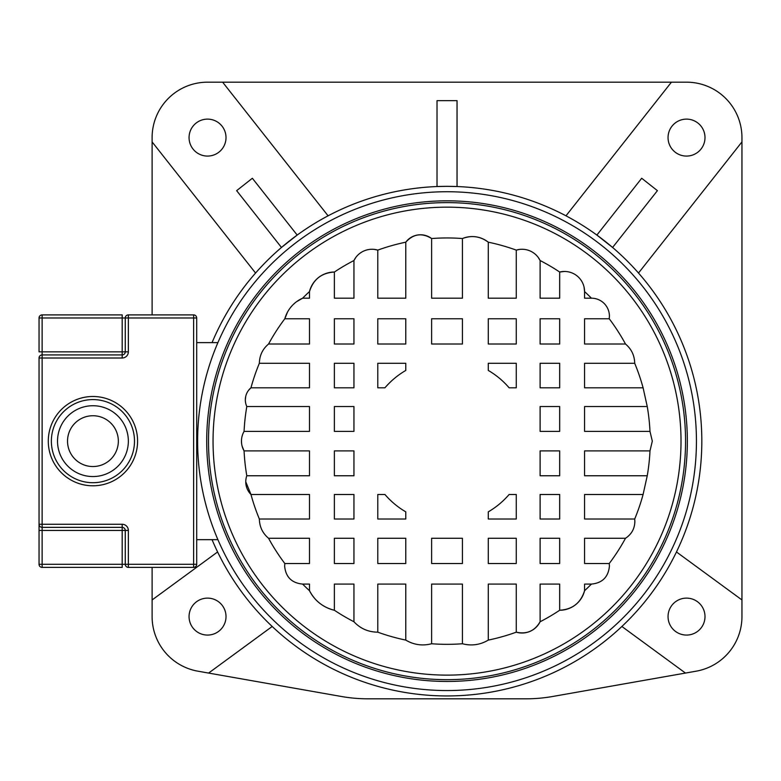 <?xml version="1.0" encoding="UTF-8"?>
<svg xmlns="http://www.w3.org/2000/svg" width="781" height="781" viewBox="0 0 781 781"><rect width="100%" height="100%" fill="white"/><g stroke="black" fill="none" stroke-linecap="round" stroke-linejoin="round"><path stroke-width="1.17" d="M676.463 551.962L741.95 599.945L741.95 141.917L638.497 273.038M437.018 186.542L437.018 100.651L437.018 186.542L447.025 186.347A254.791 254.791 0 0 1 701.826 441.138A254.791 254.791 0 0 1 212.061 539.671M596.879 235.071L612.587 247.47L657.417 190.652L641.699 178.263L596.879 235.071M212.061 342.615A254.791 254.791 0 0 1 447.025 186.347L457.041 186.542L457.041 100.651L437.018 100.651M565.981 215.82L671.426 82.181L207.531 82.181A55.422 55.422 0 0 0 152.11 137.602L152.11 314.899M281.472 247.47L297.18 235.071L252.361 178.263L236.643 190.652L281.472 247.47M272.188 626.479L208.595 673.066L341.395 696.486A153.955 153.955 0 0 0 368.124 698.819L525.935 698.819A153.955 153.955 0 0 0 552.665 696.486L685.464 673.066L621.871 626.479M208.595 673.066L197.905 671.182A55.422 55.422 0 0 1 152.11 616.6L152.11 599.945L217.596 551.962M741.95 599.945L741.95 616.6A55.422 55.422 0 0 1 696.154 671.182L685.464 673.066M686.528 598.119A18.471 18.471 0 0 0 668.048 616.59A18.471 18.471 0 0 0 686.528 635.07A18.471 18.471 0 0 0 704.999 616.59A18.471 18.471 0 0 0 686.528 598.119M671.426 82.181L686.528 82.181A55.422 55.422 0 0 1 741.95 137.602L741.95 141.917M686.528 119.122A18.471 18.471 0 0 0 668.048 137.602A18.471 18.471 0 0 0 686.528 156.073A18.471 18.471 0 0 0 704.999 137.602A18.471 18.471 0 0 0 686.528 119.122M222.634 82.181L328.079 215.82M255.563 273.038L152.11 141.917M207.531 156.073A18.471 18.471 0 0 0 226.012 137.602A18.471 18.471 0 0 0 207.531 119.122A18.471 18.471 0 0 0 189.061 137.602A18.471 18.471 0 0 0 207.531 156.073M152.11 567.387L152.11 599.945M207.531 635.07A18.471 18.471 0 0 0 226.012 616.59A18.471 18.471 0 0 0 207.531 598.119A18.471 18.471 0 0 0 189.061 616.59A18.471 18.471 0 0 0 207.531 635.07M241.632 443.696L241.466 441.138A19.584 19.584 0 0 1 244.072 431.385L309.491 431.385L309.491 406.53L246.806 406.53A15.718 15.718 0 0 1 245.332 399.862L245.703 396.465M248.592 390.275L250.965 387.806L309.491 387.806L309.491 363.272L259.36 363.272A203.187 203.187 0 0 0 250.965 387.806A15.718 15.718 0 0 0 245.332 399.862M647.244 475.756A203.187 203.187 0 0 0 649.987 450.901L584.569 450.901L584.569 475.756L647.244 475.756L643.095 494.48L584.569 494.48L584.569 519.014L634.699 519.014A203.187 203.187 0 0 0 643.095 494.48M609.239 563.521A203.187 203.187 0 0 0 625.503 538.265L584.569 538.265L584.569 563.521L609.239 563.521L609.424 566.098C608.35 577.032 602.356 583.026 591.422 584.09L584.569 584.09L584.569 590.709A203.187 203.187 0 0 0 591.422 584.09M540.11 621.754A203.187 203.187 0 0 0 559.684 610.244L559.684 584.09L540.11 584.09L540.11 621.754A20.111 20.111 0 0 1 516.27 632.171L516.27 584.09L488.281 584.09L488.281 640.098A203.187 203.187 0 0 0 516.27 632.171C526.765 634.494 534.712 631.019 540.11 621.754M431.62 643.749A203.187 203.187 0 0 0 462.44 643.749L462.44 584.09L431.62 584.09L431.62 643.749C422.501 646.112 413.891 644.891 405.778 640.098L405.778 584.09L377.789 584.09L377.789 632.171A203.187 203.187 0 0 0 405.778 640.098M334.375 610.244A203.187 203.187 0 0 0 353.949 621.754L353.949 584.09L334.375 584.09L334.375 610.244A36.98 36.98 0 0 1 309.491 590.709L309.491 584.09L302.637 584.09A203.187 203.187 0 0 0 309.491 590.709C314.889 600.96 323.188 607.472 334.375 610.244M268.557 538.265A203.187 203.187 0 0 0 284.821 563.521L309.491 563.521L309.491 538.265L268.557 538.265C262.592 533.238 259.526 526.824 259.36 519.014L309.491 519.014L309.491 494.48L250.965 494.48A203.187 203.187 0 0 0 259.36 519.014M241.466 441.138A19.584 19.584 0 0 0 244.072 450.901A203.187 203.187 0 0 0 246.806 475.756L309.491 475.756L309.491 450.901L244.072 450.901L242.139 446.215M245.761 481.818A17.992 17.992 0 0 0 250.965 494.48L245.761 481.818A17.992 17.992 0 0 1 246.806 475.756M377.789 519.014L405.778 519.014L405.778 511.858A81.868 81.868 0 0 1 384.926 494.48L377.789 494.48L377.789 519.014M377.789 363.272L377.789 387.806L384.926 387.806A81.868 81.868 0 0 1 405.778 370.428L405.778 363.272L377.789 363.272M516.27 519.014L516.27 494.48L509.134 494.48A81.868 81.868 0 0 1 488.281 511.858L488.281 519.014L516.27 519.014M516.27 363.272L488.281 363.272L488.281 370.428A81.868 81.868 0 0 1 509.134 387.806L516.27 387.806L516.27 363.272M559.684 538.265L540.11 538.265L540.11 563.521L559.684 563.521L559.684 538.265M516.27 538.265L488.281 538.265L488.281 563.521L516.27 563.521L516.27 538.265M462.44 538.265L431.62 538.265L431.62 563.521L462.44 563.521L462.44 538.265M405.778 538.265L377.789 538.265L377.789 563.521L405.778 563.521L405.778 538.265M353.949 538.265L334.375 538.265L334.375 563.521L353.949 563.521L353.949 538.265M559.684 494.48L540.11 494.48L540.11 519.014L559.684 519.014L559.684 494.48M353.949 494.48L334.375 494.48L334.375 519.014L353.949 519.014L353.949 494.48M559.684 450.901L540.11 450.901L540.11 475.756L559.684 475.756L559.684 450.901M353.949 450.901L334.375 450.901L334.375 475.756L353.949 475.756L353.949 450.901M559.684 363.272L540.11 363.272L540.11 387.806L559.684 387.806L559.684 363.272M540.11 431.385L559.684 431.385L559.684 406.53L540.11 406.53L540.11 431.385M334.375 431.385L353.949 431.385L353.949 406.53L334.375 406.53L334.375 431.385M353.949 363.272L334.375 363.272L334.375 387.806L353.949 387.806L353.949 363.272M559.684 318.765L540.11 318.765L540.11 344.021L559.684 344.021L559.684 318.765M516.27 318.765L488.281 318.765L488.281 344.021L516.27 344.021L516.27 318.765M462.44 318.765L431.62 318.765L431.62 344.021L462.44 344.021L462.44 318.765M405.778 318.765L377.789 318.765L377.789 344.021L405.778 344.021L405.778 318.765M353.949 318.765L334.375 318.765L334.375 344.021L353.949 344.021L353.949 318.765M584.569 431.385L649.987 431.385A203.187 203.187 0 0 0 647.244 406.53L584.569 406.53L584.569 431.385M584.569 387.806L643.095 387.806A203.187 203.187 0 0 0 634.699 363.272L584.569 363.272L584.569 387.806M584.569 344.021L625.503 344.021A203.187 203.187 0 0 0 609.239 318.765L584.569 318.765L584.569 344.021M296.536 301.73L302.637 298.186L309.491 298.186L309.491 291.577A25.607 25.607 0 0 1 334.375 272.042L334.375 298.186L353.949 298.186L353.949 260.532A20.111 20.111 0 0 1 377.789 250.115L377.789 298.186L405.778 298.186L405.778 242.188A18.324 18.324 0 0 1 431.62 238.537L431.62 298.186L462.44 298.186L462.44 238.537A25.607 25.607 0 0 1 488.281 242.188L488.281 298.186L516.27 298.186L516.27 250.115A20.111 20.111 0 0 1 540.11 260.532L540.11 298.186L559.684 298.186L559.684 272.042A20.111 20.111 0 0 1 584.569 291.577L584.569 298.186L591.422 298.186A17.992 17.992 0 0 1 609.424 316.188L609.239 318.765M259.36 363.272C259.526 355.462 262.592 349.048 268.557 344.021L309.491 344.021L309.491 318.765L284.821 318.765A31.738 31.738 0 0 1 302.637 298.186A203.187 203.187 0 0 1 309.491 291.577C313.308 279.364 321.596 272.852 334.375 272.042A203.187 203.187 0 0 1 353.949 260.532L355.775 257.505M374.314 249.403L377.789 250.115A203.187 203.187 0 0 1 405.778 242.188C413.403 233.812 422.013 232.592 431.62 238.537A203.187 203.187 0 0 1 462.44 238.537C471.704 235.052 480.315 236.262 488.281 242.188A203.187 203.187 0 0 1 516.27 250.115L519.726 249.403M538.275 257.496L540.11 260.532A203.187 203.187 0 0 1 559.684 272.042L564.224 271.476M591.422 298.186A203.187 203.187 0 0 0 584.569 291.577L584.051 287.066M584.569 590.709A25.607 25.607 0 0 1 559.684 610.244C572.463 609.424 580.752 602.922 584.569 590.709M302.637 584.09C291.704 583.026 285.709 577.032 284.635 566.098L284.821 563.521M634.699 519.014L634.865 521.562C634.65 528.757 631.526 534.321 625.503 538.265M488.281 640.098C480.169 644.891 471.558 646.112 462.44 643.749M377.789 632.171C368.359 632.093 360.412 628.627 353.949 621.754M681.012 441.138A233.978 233.978 0 0 1 447.025 675.126A233.978 233.978 0 0 1 213.047 441.138A233.978 233.978 0 0 1 447.025 207.16A233.978 233.978 0 0 1 681.012 441.138A233.978 233.978 0 0 1 447.025 675.126A233.978 233.978 0 0 1 213.047 441.138A233.978 233.978 0 0 1 447.025 207.16A233.978 233.978 0 0 1 681.012 441.138M649.987 431.385L652.311 441.138L649.987 450.901M287.428 312.273L284.821 318.765A203.187 203.187 0 0 0 268.557 344.021M625.503 344.021C631.468 349.048 634.533 355.462 634.699 363.272M643.095 387.806L647.244 406.53M246.806 406.53A203.187 203.187 0 0 0 244.072 431.385M197.622 441.138A249.403 249.403 0 0 1 447.025 191.736A249.403 249.403 0 0 1 696.437 441.138A249.403 249.403 0 0 1 447.025 690.55A249.403 249.403 0 0 1 197.622 441.138A249.403 249.403 0 0 1 447.025 191.736A249.403 249.403 0 0 1 696.437 441.138M134.498 441.138A41.569 41.569 0 0 1 92.929 482.707A41.569 41.569 0 0 1 51.37 441.138A41.569 41.569 0 0 1 92.929 399.579A41.569 41.569 0 0 1 134.498 441.138A41.569 41.569 0 0 0 92.929 399.579A41.569 41.569 0 0 0 51.37 441.138M118.341 441.138A25.402 25.402 0 0 0 92.929 415.736A25.402 25.402 0 0 0 67.527 441.138A25.402 25.402 0 0 0 92.929 466.54A25.402 25.402 0 0 0 118.341 441.138M217.909 342.615L196.695 342.615M196.695 539.671L217.909 539.671M196.695 317.974L196.695 564.302A3.075 3.075 0 0 1 193.62 567.387L128.348 567.387A3.075 3.075 0 0 1 125.263 564.302L125.263 530.436L42.125 530.436L42.125 564.302L122.187 564.302L122.187 527.36L42.125 527.36L42.125 524.276L122.187 524.276A6.16 6.16 0 0 1 128.348 530.436L128.348 564.302L193.62 564.302L193.62 317.974L128.348 317.974L128.348 351.85A6.16 6.16 0 0 1 122.187 358.01L42.125 358.01L42.125 524.276L39.05 524.276L39.05 358.01A3.075 3.075 0 0 1 42.125 354.925L122.187 354.925A3.075 3.075 0 0 0 125.263 351.85L125.263 317.974A3.075 3.075 0 0 1 128.348 314.899L193.62 314.899A3.075 3.075 0 0 1 196.695 317.974L193.62 317.974L193.62 314.899M39.05 358.01L42.125 358.01L42.125 351.85L39.05 351.85L39.05 317.974A3.075 3.075 0 0 1 42.125 314.899L122.187 314.899L122.187 317.974L42.125 317.974L42.125 351.85L122.187 351.85L122.187 317.974L128.348 317.974L128.348 314.899M42.125 527.36A3.075 3.075 0 0 1 39.05 524.276A3.075 3.075 0 0 0 42.125 527.36L42.125 530.436L39.05 530.436L39.05 524.276L39.05 564.302A3.075 3.075 0 0 0 42.125 567.387L42.125 564.302L39.05 564.302M125.263 564.302A3.075 3.075 0 0 0 128.348 567.387L128.348 564.302L122.187 564.302L122.187 567.387L42.125 567.387M122.187 524.276L122.187 527.36A3.075 3.075 0 0 1 125.263 530.436A3.075 3.075 0 0 0 122.187 527.36A3.075 3.075 0 0 1 125.263 530.436L128.348 530.436M208.507 441.138A238.517 238.517 0 0 1 447.025 202.621A238.517 238.517 0 0 1 685.552 441.138A238.517 238.517 0 0 1 447.025 679.665A238.517 238.517 0 0 1 208.507 441.138M687.348 441.138A240.323 240.323 0 0 0 447.025 200.824A240.323 240.323 0 0 0 206.711 441.138A240.323 240.323 0 0 0 447.025 681.462A240.323 240.323 0 0 0 687.348 441.138M48.285 441.138A44.644 44.644 0 0 1 92.929 396.494A44.644 44.644 0 0 1 137.583 441.138A44.644 44.644 0 0 1 92.929 485.792A44.644 44.644 0 0 1 48.285 441.138M57.521 441.138A35.409 35.409 0 0 0 92.929 476.556A35.409 35.409 0 0 0 128.348 441.138A35.409 35.409 0 0 0 92.929 405.73A35.409 35.409 0 0 0 57.521 441.138M193.62 564.302L193.62 567.387A3.075 3.075 0 0 0 196.695 564.302L193.62 564.302M122.187 358.01L122.187 351.85L128.348 351.85M39.05 317.974L42.125 317.974L42.125 314.899"/></g></svg>
